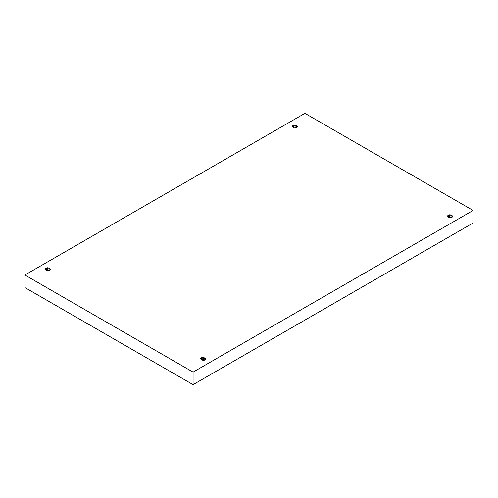 <?xml version="1.0" encoding="UTF-8"?>
<svg xmlns="http://www.w3.org/2000/svg" width="498" height="498" viewBox="0 0 498 498"><rect width="100%" height="100%" fill="white"/><g stroke="black" fill="none" stroke-linecap="round" stroke-linejoin="round"><path stroke-width="0.75" d="M293.154 125.596L292.451 126.585L296.578 127.575C295.152 129.094 290.521 126.417 293.154 125.596C294.579 124.077 299.217 126.753 296.578 127.575L297.287 126.585L293.154 125.596L293.154 127.575L293.154 125.596M46.121 268.223L45.418 269.206L49.545 270.196C48.119 271.721 43.488 269.045 46.121 268.223C47.547 266.698 52.178 269.374 49.545 270.196L50.248 269.206L46.121 268.223L46.121 270.196L46.121 268.223M201.422 357.881L200.713 358.871L204.846 359.861C203.421 361.38 198.783 358.703 201.422 357.881C202.848 356.363 207.479 359.039 204.846 359.861L205.55 358.871L201.422 357.881L201.422 359.861L201.422 357.881M448.455 215.261L447.752 216.25L451.879 217.234C450.453 218.759 445.822 216.082 448.455 215.261C449.881 213.735 454.512 216.412 451.879 217.234L452.582 216.25L448.455 215.261L448.455 217.234L448.455 215.261M193.075 384.655L473.1 222.986L473.1 210.442L193.075 372.112L193.075 384.655L193.075 372.112L24.9 275.014L304.925 113.345L473.1 210.442L473.1 222.986L193.075 384.655L24.9 287.558L24.9 275.014L24.9 287.558L193.075 384.655M193.075 372.112L473.1 210.442L304.925 113.345L24.9 275.014L193.075 372.112"/></g></svg>
